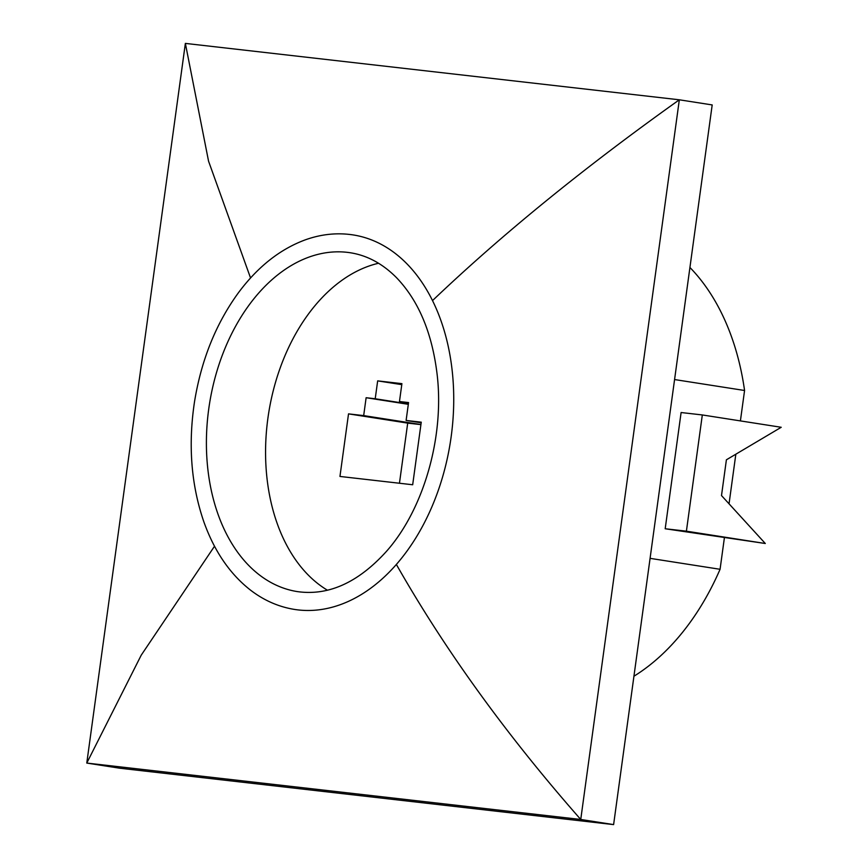 <?xml version="1.0" encoding="UTF-8"?>
<svg xmlns="http://www.w3.org/2000/svg" width="868" height="868" viewBox="0 0 868 868"><rect width="100%" height="100%" fill="white"/><g stroke="black" fill="none" stroke-linecap="round" stroke-linejoin="round"><path stroke-width="1.3" d="M721.503 495.563L726.397 459.801L781.222 427.284L702.32 414.947L686.404 531.173L765.294 543.498L721.503 495.563M765.294 543.498L665.192 528.753L686.404 531.173M665.192 528.753L681.109 412.528L702.32 414.947M689.93 267.485A234.664 158.529 98.9 0 1 744.57 390.491L740.404 420.904M735.836 454.203L729.044 503.82M724.433 537.498L720.071 569.289A234.664 158.529 98.9 0 1 633.944 676.215M744.57 390.491L674.577 379.555M720.071 569.289L650.089 558.352M613.611 824.6L712.194 104.93L679.329 99.798L185.361 43.4L86.778 763.07L119.654 768.202L613.611 824.6L580.746 819.468L679.329 99.798C584.327 167.416 502.051 234.338 432.514 300.599A189.528 128.041 98.9 0 1 396.361 564.45A189.528 128.041 98.9 0 1 294.621 609.445C278.53 606.873 263.688 600.33 250.103 589.806C229.673 573.672 214.255 551.006 203.85 521.82C191.112 484.811 188.009 444.763 194.53 401.678C201.365 359.688 216.121 323.221 238.776 292.277C258.002 266.584 280.201 249.105 305.373 239.818C321.323 234.132 337.251 232.494 353.146 234.924A189.528 128.041 98.9 0 1 432.514 300.599M214.515 546.232L141.234 655.156L86.778 763.07L580.746 819.468C506.554 735.142 445.089 650.143 396.361 564.45M250.548 277.966L208.559 161.188L185.361 43.4M378.546 263.254A171.484 115.856 -81.1 0 0 267.897 418.278A171.484 115.856 -81.1 0 0 327.453 590.218M412.68 484.756L421.251 422.173L406.105 420.448L408.557 402.568L399.464 401.526L401.917 383.645L377.667 380.878L375.215 398.759L366.122 397.718L363.681 415.598L348.524 413.873L339.952 476.445L412.68 484.756M420.926 424.626L407.7 423.117L399.454 483.248M407.7 423.117L348.524 413.873M420.937 424.55L363.681 415.598M408.318 404.314L366.122 397.718M408.361 403.935L375.215 398.759M401.776 384.643L377.667 380.878M408.502 402.936L399.464 401.526M421.175 422.803L406.105 420.448M350.357 252.762A171.484 115.856 -81.1 0 0 208.732 409.034A171.484 115.856 -81.1 0 0 297.409 591.607C328.354 595.99 357.931 582.699 386.119 551.744C423.465 509.972 444.535 437.439 437.157 374.683C432.166 332.921 418.539 300.512 396.285 277.445C382.495 263.633 367.197 255.409 350.357 252.762"/></g></svg>
